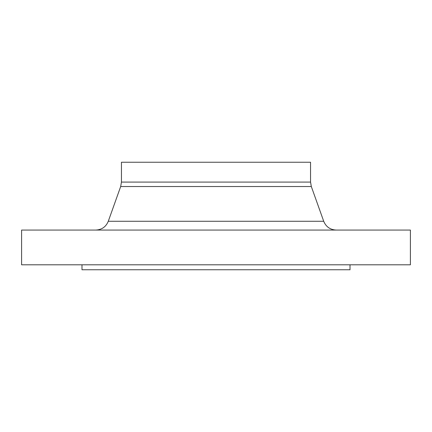 <?xml version="1.0" encoding="UTF-8"?>
<svg xmlns="http://www.w3.org/2000/svg" width="432" height="432" viewBox="0 0 432 432"><rect width="100%" height="100%" fill="white"/><g stroke="black" fill="none" stroke-linecap="round" stroke-linejoin="round"><path stroke-width="0.65" d="M216 264.805L410.4 264.805L410.4 230.062L21.6 230.062L21.6 264.805L216 264.805M216 162.232L310.554 162.232L310.554 182.083L121.446 182.083L121.446 162.232L216 162.232M81.988 264.805L81.988 269.768L350.012 269.768L350.012 264.805M323.714 221.276L311.321 186.532L120.679 186.532L108.286 221.276L323.714 221.276C326.02 226.827 330.178 229.754 336.182 230.062M108.286 221.276C105.98 226.827 101.822 229.754 95.818 230.062M120.679 186.532L121.446 182.083M311.321 186.532L310.554 182.083"/></g></svg>

